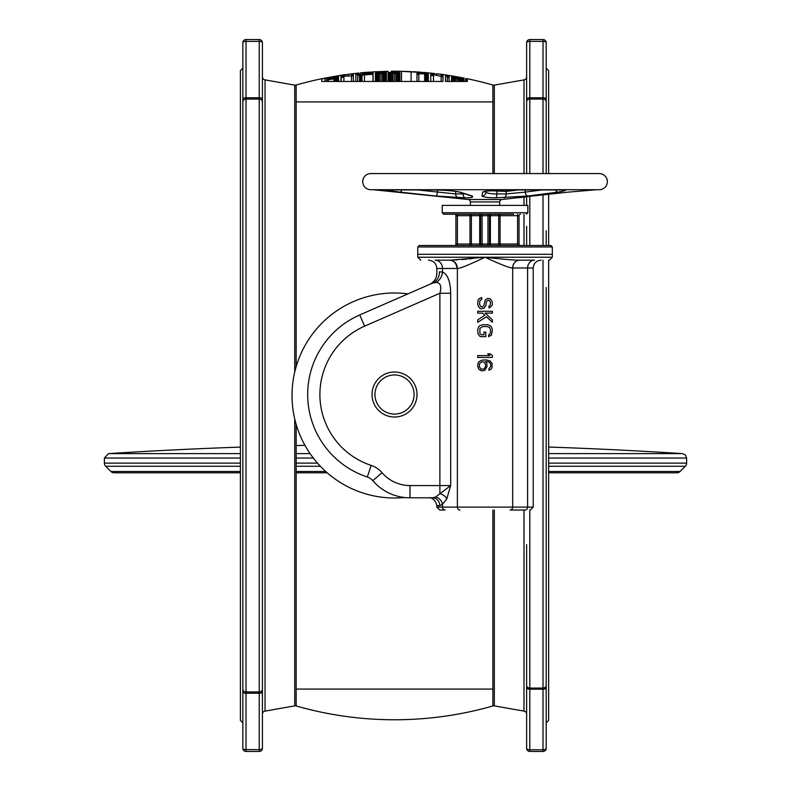 <?xml version="1.0" encoding="UTF-8"?>
<svg xmlns="http://www.w3.org/2000/svg" width="791" height="791" viewBox="0 0 791 791"><rect width="100%" height="100%" fill="white"/><g stroke="black" fill="none" stroke-linecap="round" stroke-linejoin="round"><path stroke-width="1.19" d="M546.195 68.174L548.647 70.617L548.647 173.565M548.647 194.25L548.647 245.487M548.647 260.17L548.647 720.383L546.195 722.826M546.195 88.493L546.195 124.503M546.195 144.565L546.195 171.301M546.195 245.487L546.195 230.784M546.195 685.451A3.184 2.61 180 0 1 543.022 688.061L543.022 689.188A3.184 1.483 0 0 0 546.195 687.705L546.195 287.469M546.195 307.531L546.195 352.381M546.195 372.442L546.195 418.558M546.195 438.619L546.195 544.613M546.195 564.675L546.195 615.25M546.195 619.699L546.195 646.435M546.195 666.497L546.195 683.206M546.195 687.705L546.195 748.266A3.184 1.483 180 0 1 543.022 749.759L543.022 751.45L529.812 751.45L529.812 749.759A3.184 1.483 180 0 1 526.628 748.266L526.628 687.705A3.184 1.483 0 0 0 529.812 689.188L529.812 688.061A3.184 2.61 180 0 1 526.628 685.451L526.628 544.613M543.022 173.565L543.022 99.083A3.184 2.65 0 0 1 546.195 101.732L546.195 173.565M546.195 101.732L546.195 99.122A3.184 1.345 180 0 0 543.022 97.777L543.022 99.083L529.812 99.083L529.812 173.565M526.628 99.122L526.628 101.732A3.184 2.65 0 0 1 529.812 99.083L529.812 97.777A3.184 1.345 180 0 0 526.628 99.122L526.628 42.734A3.184 3.184 0 0 1 529.812 39.55L543.022 39.55A3.184 3.184 0 0 1 546.195 42.734A3.184 1.345 180 0 0 543.022 41.389L543.022 39.55A3.184 3.184 0 0 1 546.195 42.734L546.195 99.122M296.15 689.07L492.892 689.07M296.15 101.93L492.892 101.93M242.847 68.174L240.395 70.617L240.395 720.383L242.847 722.826M242.847 107.794L242.847 124.503M242.847 144.565L242.847 171.301M242.847 191.353L242.847 226.325M242.847 246.387L242.847 287.469M242.847 307.531L242.847 352.381M242.847 372.442L242.847 418.558M242.847 438.619L242.847 483.469M242.847 503.531L242.847 544.613M242.847 564.675L242.847 599.647M242.847 619.699L242.847 646.435M242.847 666.497L242.847 701.577M242.847 99.122L242.847 42.734A3.184 1.345 0 0 1 246.021 41.389L246.021 39.55A3.184 3.184 0 0 0 242.847 42.734A3.184 3.184 0 0 1 246.021 39.55L259.24 39.55L259.24 41.389A3.184 1.345 0 0 1 262.414 42.734L262.414 99.122A3.184 1.345 180 0 0 259.24 97.777L259.24 99.083A3.184 2.65 0 0 1 262.414 101.732L262.414 689.268A3.184 2.65 180 0 1 259.24 691.917L246.021 691.917A3.184 2.65 180 0 1 242.847 689.268L242.847 101.732A3.184 2.65 0 0 1 246.021 99.083L259.24 99.083L259.24 693.223A3.184 1.345 0 0 0 262.414 691.878L262.414 748.266A3.184 1.345 180 0 1 259.24 749.611L259.24 751.45L246.021 751.45L246.021 749.611A3.184 1.345 180 0 1 242.847 748.266L242.847 691.878A3.184 1.345 0 0 0 246.021 693.223L246.021 97.777A3.184 1.345 180 0 0 242.847 99.122L242.847 101.732M242.847 689.268L242.847 691.878M262.414 691.878L262.414 689.268M262.414 101.732L262.414 99.122M262.414 88.493L262.414 126.194M262.414 144.565L262.414 226.325M262.414 230.784L262.414 360.449M262.414 372.442L262.414 558.486M262.414 564.675L262.414 701.577M262.414 703.268L262.414 708.538M262.414 76.757A3.184 3.184 0 0 0 265.044 79.891L265.044 711.109A3.184 3.184 0 0 0 262.414 714.243M294.717 418.874L294.717 705.879L265.044 711.109M345.291 74.641L348.495 74.463L345.291 74.641A357.176 357.176 0 0 0 338.864 75.6L321.739 78.724A357.176 357.176 0 0 0 296.15 85.042A3.184 3.184 0 0 1 294.717 85.121L265.044 79.891M294.717 705.879A3.184 3.184 0 0 1 296.15 705.958A357.176 357.176 0 0 0 492.892 705.958A3.184 3.184 0 0 1 494.326 705.879L523.998 711.109A3.184 3.184 0 0 1 526.628 714.243M460.876 78.527L460.876 77.577L462.488 77.854L449.11 75.432L464.09 78.072L463.556 78.032L464.09 78.101L464.09 81.463L445.442 81.463L445.442 75.985L449.11 76.361L449.11 81.463M462.488 79.179L462.488 77.854L463.556 78.032L463.556 81.463M434.655 73.504L424.49 72.495L434.655 73.504L434.655 74.572M399.87 71.269L416.995 72.199L399.87 71.269A357.176 357.176 0 0 0 391.308 71.249L391.308 71.249M401.482 81.463L401.482 71.328L411.112 71.645L411.112 81.463L341.158 81.463L341.158 76.173L351.56 75.956L351.56 74.759L353.389 74.542L353.389 81.463M358.669 73.039L348.495 74.216L358.669 73.039L358.669 73.968M336.877 77.745L328.314 79.614L328.314 78.517L336.877 77.271L336.877 81.463L321.739 81.463L321.739 78.991L324.953 78.329M384.891 73.039L376.941 73.345L379.383 72.624L384.891 72.821L384.891 81.463M398.348 72.93L390.398 72.93L392.84 72.307L398.348 72.713L398.348 81.463M424.638 73.968L418.835 73.108L424.638 73.968L424.638 81.463L411.112 81.463M461.034 79.189L453.085 77.765L455.527 77.567L460.728 78.734L461.034 81.463M526.628 76.757A3.184 3.184 0 0 1 523.998 79.891L494.326 85.121A3.184 3.184 0 0 1 492.892 85.042A357.176 357.176 0 0 0 467.303 78.724L467.303 78.724M463.556 78.161L445.897 74.947A357.176 357.176 0 0 0 437.334 73.81L441.081 74.483M424.49 72.752L421.277 72.495L424.49 72.495L424.49 73.425M421.277 72.238L421.277 72.238A357.176 357.176 0 0 0 412.714 71.694M388.104 71.546L373.115 71.872L388.104 71.299L388.104 81.463M373.115 72.129L369.901 72.337L373.115 71.872L373.115 81.463M369.901 72.08L369.901 72.08A357.176 357.176 0 0 0 361.339 72.772L365.086 72.653M348.495 74.463L348.495 75.807M324.953 81.463L324.953 78.072L338.864 75.738M338.716 76.974L336.57 78.26L326.485 80.198L326.485 78.714L338.41 76.885L338.716 81.463L336.877 81.463M353.389 74.542L353.389 75.995L342.997 76.055L342.997 77.37L341.158 77.647L341.158 76.173M359.51 73.879L359.51 75.333L357.67 75.521L357.67 74.265L355.841 74.651L359.51 73.879L359.51 81.463M372.966 73.088L364.404 74.7L372.966 74.255L361.952 75.105L371.127 73.256L362.565 73.771L372.966 73.088L372.966 81.463M386.413 72.752L382.745 73.761L375.409 73.454L379.077 72.515L386.413 72.752L386.413 81.463M399.87 72.703L396.202 73.573L388.865 72.98L392.534 72.189L399.87 72.703L399.87 81.463M416.995 72.199L416.995 74.314L418.835 74.433L418.835 73.701L428.317 74.047L428.317 81.463L424.638 81.463M416.995 81.463L416.995 72.871L428.317 74.047M442.99 75.471L442.99 76.935L432.598 74.344L432.598 75.649L430.759 75.461L430.759 74.008L441.16 76.42L441.16 75.224L442.99 75.471L442.99 81.463L428.317 81.463M449.11 75.57L449.11 77.834L447.271 77.548L447.271 76.282L445.442 75.985M462.557 79.229L458.889 79.456L451.552 77.548L453.698 77.202L461.341 78.655L462.557 79.229L462.557 81.463M458.74 77.192L458.74 78.012M341.01 75.412L341.01 81.463L338.716 81.463M467.303 78.754L467.303 81.463L464.09 81.463M364.157 72.653L365.086 72.515M440.142 74.285L441.081 74.354M445.897 74.947L449.11 75.689M526.628 88.493L526.628 124.503M526.628 144.565L526.628 171.301M526.628 196.662L526.628 205.413L526.628 196.662M526.628 245.487L526.628 226.325M526.628 564.675L526.628 599.647M526.628 619.699L526.628 646.435M526.628 666.497L526.628 708.538M526.628 87.732L526.628 82.462M526.628 173.565L526.628 101.732M526.628 685.451L526.628 687.705M526.628 727.829L526.628 728.6M526.628 748.266A3.184 3.184 0 0 0 529.812 751.45M526.628 42.734A3.184 1.345 180 0 1 529.812 41.389L543.022 41.389L543.022 97.777L529.812 97.777L529.812 39.55M543.022 751.45A3.184 3.184 0 0 0 546.195 748.266A3.184 3.184 0 0 1 543.022 751.45M445.897 75.204L445.897 76.015M465.691 78.527L465.691 81.463M466.769 78.685L466.769 81.463M436.8 73.741L436.8 75.125M441.615 74.611L441.615 75.283M421.277 72.495L421.277 73.168M395.589 71.487L395.589 72.179M391.308 71.497L391.308 72.258M369.901 72.337L369.901 73.029M360.805 72.831L360.805 81.463M365.62 72.663L365.62 73.345M345.291 74.898L345.291 75.758M360.271 72.891L360.271 81.463M436.266 73.692L436.266 74.987M326.485 78.714L326.485 81.463M337.797 76.875L337.797 81.463M338.41 76.885L338.41 81.463M328.314 79.614L328.314 81.463M333.822 78.616L333.822 81.463M335.048 78.368L335.048 81.463M335.957 78.141L335.957 81.463M336.57 77.933L336.57 81.463M343.907 75.768L343.907 81.463M351.56 74.759L351.56 81.463M355.841 74.433L355.841 81.463M357.67 74.067L357.67 81.463M361.952 74.918L361.952 81.463M370.514 73.415L370.514 74.235M371.127 73.256L371.127 74.186M362.258 73.899L362.258 74.858M362.565 73.771L362.565 74.799M363.791 73.553L363.791 74.562M365.007 73.405L365.007 74.334M367.153 73.207L367.153 73.959M368.379 73.118L368.379 73.751M371.434 72.98L371.434 74.166M372.66 72.999L372.66 74.087M364.404 74.7L364.404 81.463M375.409 73.177L375.409 81.463M375.715 73.019L375.715 81.463M376.022 72.92L376.022 81.463M376.635 72.782L376.635 81.463M385.197 72.456L385.197 81.463M385.81 72.545L385.81 81.463M386.117 72.614L386.117 81.463M376.941 73.345L376.941 81.463M377.248 73.523L377.248 81.463M378.464 73.672L378.464 81.463M379.383 73.701L379.383 81.463M380.916 73.682L380.916 81.463M382.439 73.583L382.439 81.463M383.358 73.484L383.358 81.463M384.584 73.237L384.584 81.463M388.865 72.703L388.865 81.463M389.172 72.554L389.172 81.463M389.479 72.475L389.479 81.463M390.092 72.357L390.092 81.463M398.654 72.357L398.654 81.463M399.257 72.465L399.257 81.463M399.564 72.554L399.564 81.463M390.398 72.93L390.398 81.463M390.695 73.118L390.695 81.463M391.921 73.316L391.921 81.463M392.84 73.385L392.84 81.463M394.373 73.415L394.373 81.463M395.895 73.385L395.895 81.463M396.815 73.316L396.815 81.463M398.041 73.118L398.041 81.463M428.01 73.939L428.01 81.463M427.091 73.751L427.091 81.463M418.835 73.523L418.835 81.463M425.558 74.018L425.558 81.463M426.171 74.018L426.171 81.463M426.478 73.959L426.478 81.463M430.759 74.008L430.759 81.463M433.508 74.295L433.508 81.463M441.16 75.224L441.16 81.463M447.271 76.084L447.271 81.463M451.552 77.261L451.552 81.463M451.859 77.172L451.859 81.463M452.165 77.132L452.165 81.463M452.778 77.132L452.778 81.463M461.341 78.655L461.341 81.463M461.954 78.882L461.954 81.463M462.26 79.021L462.26 81.463M453.085 77.765L453.085 81.463M453.391 78.012L453.391 81.463M454.607 78.438L454.607 81.463M455.527 78.665L455.527 81.463M457.06 78.971L457.06 81.463M458.582 79.209L458.582 81.463M459.502 79.308L459.502 81.463M460.728 79.327L460.728 81.463M404.577 497.509A102.504 102.504 0 0 1 292.017 395.5A102.504 102.504 0 0 1 407.929 293.876M262.414 748.266A3.184 3.184 0 0 1 259.24 751.45A3.184 3.184 0 0 0 262.414 748.266A3.184 3.184 0 0 1 259.24 751.45M242.847 748.266A3.184 3.184 0 0 0 246.021 751.45M262.414 42.734A3.184 3.184 0 0 0 259.24 39.55M548.647 453.619L682.475 453.619A4484.476 4484.476 0 0 0 548.647 447.044M240.395 453.619L108.525 453.619A4484.476 4484.476 0 0 1 240.395 447.113M296.15 445.531A4484.476 4484.476 0 0 1 304.95 445.343M240.395 472.81L114.052 472.81A4.43 4.43 0 0 1 110.918 471.505L105.678 466.265A4.43 4.43 0 0 1 104.382 463.13L104.382 458.038L240.395 458.038M548.647 463.13L686.618 463.13L686.618 458.038L548.647 458.038M686.618 463.13A4.43 4.43 0 0 1 685.322 466.265L680.082 471.505A4.43 4.43 0 0 1 676.948 472.81L548.647 472.81M296.15 472.81L327.207 472.81M512.736 267.991L512.687 267.991A7.831 6.911 -89.7 0 1 519.578 260.17L519.657 260.17A7.831 6.911 -90 0 0 512.736 267.991L527.597 267.991L527.597 507.1L533.233 507.1L533.233 267.991L527.597 267.991A7.831 6.911 -90 0 1 534.508 260.17L519.578 260.17C513.764 260.19 502.245 259.211 485.031 257.233L417.767 257.233L417.767 246.95L552.316 246.95L552.316 254.297L417.767 254.297L552.316 254.297L552.316 257.233L485.031 257.233L450.237 260.16L435.139 260.17A8.315 7.346 -90 0 1 442.485 268.485L436.84 268.485C436.355 263.433 433.577 260.654 428.524 260.17M488.265 257.589L492.833 258.084M456.921 268.485A8.315 7.346 -90 0 0 449.575 260.17L450.237 260.16A8.315 7.346 -92.6 0 1 457.386 268.475L457.386 507.1L512.687 507.1L512.687 267.991C509.74 268.08 500.525 264.491 485.031 257.233C468.994 264.886 459.779 268.633 457.386 268.475L442.485 268.485L442.485 272.035C447.657 274.329 450.395 281.398 450.682 293.253L439.885 293.253L364.631 326.159A74.611 74.611 0 0 0 371.147 465.385L367.321 477.003A12.231 12.231 0 0 1 372.788 480.671A12.231 12.231 -59 0 0 367.321 477.003A12.231 12.231 0 0 1 372.788 480.671A48.923 48.923 0 0 0 409.985 497.806L432.459 497.806L435.574 497.045L450.682 485.575L450.682 293.253M519.578 260.17A7.831 6.911 90.3 0 0 514.605 262.592M455.487 259.982L457.079 259.893M461.875 259.547L467.056 259.092M469.132 258.894L472.662 258.538M510.096 510.037L524.997 510.037A2.937 2.591 90 0 0 527.597 507.1L512.687 507.1A2.937 2.591 90 0 1 510.096 510.037M459.976 510.037A2.937 2.591 90 0 1 457.386 507.1L436.84 507.1L436.84 505.637L439.806 505.637L442.485 504.391L446.796 498.805L450.682 485.575L439.885 485.575L439.885 293.253C441.793 286.431 440.577 282.822 436.236 282.446A12.231 10.629 110.8 0 0 442.485 272.035L439.371 271.847C435.999 273.696 435.999 273.696 439.371 271.847A12.231 11.479 -113.6 0 1 432.697 283.049L436.236 282.446M436.84 507.1L439.776 510.037L445.076 510.037A2.937 2.591 90 0 1 442.485 507.1L442.485 504.391A7.831 6.565 55.1 0 0 435.574 497.045M439.806 505.637A7.831 7.346 90 0 0 432.469 497.806L432.459 497.806M364.631 326.159L359.737 314.947A86.852 86.852 0 0 0 367.321 477.003A86.852 86.852 0 0 1 359.737 314.947L432.687 283.049A12.231 11.479 -113.6 0 0 439.371 271.847M414.089 394.521A19.567 19.567 0 0 0 394.521 374.954A19.567 19.567 0 0 0 374.954 394.521A19.567 19.567 0 0 0 394.521 414.089A19.567 19.567 0 0 0 414.089 394.521M446.796 498.805A7.831 4.875 25 0 0 439.885 493.643L439.885 485.575L409.985 485.575L409.985 497.806A48.923 48.923 0 0 1 372.788 480.671L382.083 472.721A24.462 24.462 0 0 0 371.147 465.385M488.937 306.077L488.937 307.917L489.876 307.61L492.061 305.464L492.378 303.942L492.061 301.183L490.193 298.741L487.691 298.434L485.19 299.957L483.944 305.464L482.381 306.997L480.513 306.384L479.573 304.238L479.89 300.57L481.759 299.354L481.759 297.515L478.95 298.741L478.011 300.264L477.695 304.238L478.634 306.997L479.89 308.223L481.136 308.826L483.944 308.223L485.822 305.771L486.445 301.49L488.007 300.264L489.57 300.57L490.499 302.409L490.193 305.158L488.937 306.077M477.695 313.107L482.698 313.107L484.883 315.253L477.695 319.841L477.695 322.283L486.445 316.776L492.378 322.283L492.378 319.841L485.19 313.107L492.378 313.107L492.378 311.278L477.695 311.278L477.695 313.107M481.136 336.659L485.822 336.659L485.822 332.072L483.944 332.072L483.944 334.82L481.442 334.82L479.89 333.604L479.89 328.403L482.698 326.564L487.385 326.564L489.57 327.484L490.499 329.62L490.499 332.378L489.57 334.514L488.63 334.82L488.63 336.659L491.438 335.127L492.378 329.62L491.438 326.871L490.193 325.645L487.385 324.735L482.698 324.735L479.89 325.645L478.634 326.871L477.695 329.62L478.011 333.901L479.89 336.353L481.136 336.659M477.695 357.453L492.378 357.453L492.378 355.614L490.193 353.785L487.691 353.785L489.876 355.614L477.695 355.614L477.695 357.453M484.883 370.297L487.068 366.322L486.752 363.267L485.506 361.428L488.937 362.041L490.499 363.563L490.815 366.322L488.937 368.764L488.937 370.297L491.132 369.071L492.061 367.548L492.061 363.267L489.876 360.815L486.129 359.895L481.759 360.202L478.95 361.734L478.011 363.267L477.695 366.322L478.95 369.377L481.759 370.91L484.883 370.297M483.944 369.071L481.136 369.071L479.257 366.629L479.573 363.563L482.075 361.734L483.944 362.041L485.506 364.483L485.506 366.629L483.944 369.071M417.767 246.95L419.23 245.487L550.843 245.487L517.571 245.487L517.571 244.024L519.044 244.024A1.463 1.463 0 0 0 520.508 245.487A1.463 1.463 0 0 1 519.044 244.024A1.463 1.463 0 0 0 520.508 245.487M490.904 245.487A1.463 1.463 0 0 1 489.441 244.024L489.441 215.686L489.441 244.024A1.463 1.463 0 0 0 490.904 245.487A1.463 0.534 -90 0 1 490.38 244.024L490.38 215.686L498.716 215.686L498.716 244.024L487.978 244.024L487.978 245.487L500.08 245.487L438.501 245.487M454.459 245.487A1.463 1.463 0 0 0 455.923 244.024L455.923 215.686A1.463 1.463 0 0 0 454.459 214.223A1.463 1.463 0 0 1 455.923 215.686L455.923 244.024A1.463 1.463 0 0 1 454.459 245.487A1.463 1.463 0 0 0 455.923 244.024L469.992 244.024L469.992 245.487A1.463 1.364 90 0 0 471.367 244.024L469.992 244.024L469.992 215.686L457.396 215.686L457.396 245.487L454.459 245.487L479.168 245.487A1.463 1.463 0 0 0 480.631 244.024A1.463 1.463 0 0 1 479.168 245.487A1.463 0.534 -90 0 0 479.702 244.024L480.631 244.024L480.631 215.686L480.631 244.024L487.978 244.024L487.978 215.686L489.441 215.686A1.463 1.463 0 0 1 490.904 214.223L500.08 214.223L487.978 214.223L487.978 215.686L482.105 215.686L482.105 245.487M490.38 215.686L489.441 215.686A1.463 1.463 0 0 1 490.904 214.223A1.463 0.534 90 0 0 490.38 215.686M469.992 215.686L471.367 215.686A1.463 1.364 90 0 0 469.992 214.223L469.992 215.686M442.228 212.759L527.854 212.759L527.854 205.413L442.228 205.413L442.228 212.759L443.692 214.223L513.656 214.223M480.631 215.686L479.702 215.686A1.463 0.534 -90 0 0 479.168 214.223A1.463 1.463 0 0 1 480.631 215.686L482.105 215.686L482.105 214.223L469.992 214.223M504.856 214.223L500.08 214.223L500.08 244.024L517.571 244.024L517.571 215.686L498.716 215.686A1.463 1.364 90 0 1 500.08 214.223M520.508 214.223A1.463 1.463 0 0 0 519.044 215.686A1.463 1.463 0 0 1 520.508 214.223A1.463 1.463 0 0 0 519.044 215.686L519.044 244.024L519.044 215.686L517.571 215.686L517.571 214.223M498.716 244.024L500.08 244.024L500.08 245.487A1.463 1.364 -90 0 1 498.716 244.024M518.234 197.829L532.432 196A3.915 1.137 83.9 0 1 532.383 196L501.909 199.51A2.442 2.442 90 0 0 499.714 201.942L499.714 205.413M373.233 189.711L468.163 199.51L501.909 199.51M596.839 189.711L593.517 189.939M532.383 196L568.314 192.134L532.432 196A3.915 1.137 83.9 0 0 532.472 195.99M568.314 192.134L594.12 189.919A3.915 3.886 90 0 1 593.725 189.939L568.353 192.124A3.915 1.137 83.8 0 0 568.353 192.124M431.115 189.919C444.127 190.018 453.767 190.75 460.016 192.134L472.257 196C473.611 197.305 471.248 197.918 465.167 197.829L435.801 196L400.286 192.134C386.433 190.433 382.795 189.692 389.38 189.919L431.115 189.919A3.915 1.918 90 0 0 431.313 189.939C443.069 189.988 452.284 190.661 458.948 191.966L471.179 195.842A3.915 3.678 107.6 0 1 471.169 195.842L471.278 195.871M559.356 189.919C568.106 189.711 567.631 190.443 557.912 192.134L527.913 196L495.73 197.829C488.096 197.799 483.519 197.186 481.976 196L482.648 192.134C484.656 190.76 492.694 190.018 506.764 189.919L559.356 189.919A3.915 2.65 90 0 1 559.079 189.939L563.894 190.038M599.281 173.565L370.791 173.565A8.068 8.068 0 0 0 362.723 181.633A8.068 8.068 0 0 0 370.791 189.711L599.281 189.711A8.068 8.068 0 0 0 607.359 181.633A8.068 8.068 0 0 0 599.281 173.565M387.57 191.185L445.224 197.147M456.456 191.452L448.19 190.562M455.656 191.323A3.915 3.134 -90 0 0 455.656 191.452L455.656 193.933L417.529 189.939M465.019 193.894L455.656 193.933A3.915 3.134 -90 0 0 458.464 197.829M460.016 192.134A3.915 3.678 107.6 0 1 458.948 191.966M472.257 196A3.915 3.678 107.6 0 1 471.179 195.842M435.801 196A3.915 1.266 -83.8 0 0 437.463 192.104L437.463 190.028M400.286 192.134A3.915 1.266 -83.8 0 0 401.65 189.939M489.56 190.631L506.191 191.452L518.352 189.939M496.788 190.147A3.915 1.266 90 0 1 496.857 191.452L496.857 193.933C490.796 193.904 487.147 193.301 485.911 192.104M527.913 196A3.915 2.343 -97.3 0 1 525.224 192.104L506.191 193.933L496.857 193.933A3.915 1.266 -90 0 1 495.73 197.829M481.976 196A3.915 3.896 9.6 0 0 485.862 192.767L486.149 191.076M482.648 192.134A3.915 3.896 9.6 0 0 485.091 191.293M557.912 192.134A3.915 2.343 -97.4 0 1 555.598 189.939M470.358 205.413L470.358 201.942A2.442 2.442 -90 0 0 468.163 199.51M294.717 85.121L294.717 372.126M296.15 85.042L296.15 366.698M296.15 424.302L296.15 705.958M492.892 85.042L492.892 173.565M492.892 510.037L492.892 705.958M494.326 85.121L494.326 173.565M494.326 510.037L494.326 705.879M523.998 79.891L523.998 173.565M523.998 196.999L523.998 205.413M523.998 214.223L523.998 245.487M523.998 510.037L523.998 711.109M529.812 510.037L529.812 688.061L543.022 688.061L543.022 260.17M543.022 245.487L543.022 194.863M529.812 196.287L529.812 245.487M529.812 749.759L529.812 689.188L543.022 689.188L543.022 749.759L529.812 749.759M259.24 693.223L259.24 749.611L246.021 749.611L246.021 693.223L259.24 693.223M246.021 97.777L246.021 41.389L259.24 41.389L259.24 97.777L246.021 97.777M296.15 453.619L310.092 453.619M296.15 458.038L313.305 458.038M104.382 463.13L240.395 463.13M296.15 463.13L317.498 463.13M105.678 466.265L240.395 466.265M296.15 466.265L320.365 466.265M548.647 466.265L685.322 466.265M110.918 471.505L240.395 471.505M296.15 471.505L325.744 471.505M548.647 471.505L680.082 471.505M382.083 472.721A36.693 36.693 0 0 0 409.985 485.575M372.017 394.521A22.504 22.504 0 0 0 394.521 417.025A22.504 22.504 0 0 0 417.025 394.521A22.504 22.504 0 0 0 394.521 372.017A22.504 22.504 0 0 0 372.017 394.521M471.367 244.024L479.702 244.024L479.702 215.686L471.367 215.686L471.367 244.024M455.923 215.686L457.396 215.686L457.396 214.223M463.061 193.271L463.061 193.933A3.915 2.343 -90 0 0 465.167 197.829M389.38 189.919A3.915 3.411 90 0 0 389.726 189.939A3.915 3.411 90 0 0 390.082 189.919M506.022 189.939A3.915 2.254 90 0 1 506.191 191.452L506.191 193.933A3.915 2.254 -90 0 1 504.174 197.829M542.062 189.939L525.224 192.104L525.224 189.939M470.358 201.942L499.714 201.942M108.525 453.619L104.382 458.038M682.475 453.619L685.402 454.983L686.618 458.038M552.316 257.233L549.379 260.17M417.767 257.233L420.693 260.17M533.233 267.991C533.698 263.235 536.308 260.635 541.064 260.17M533.233 507.1L530.296 510.037M436.84 505.637C434.664 496.145 426.972 497.776 429.019 497.806M432.687 283.049L429.948 284.246C434.348 281.893 436.642 278.224 436.84 273.231L436.84 268.485M552.316 246.95L550.843 245.487M527.854 212.759L526.381 214.223M431.313 189.939L388.322 189.929M485.911 192.144L485.862 192.767M559.079 189.939L506.685 189.939L485.12 191.175"/></g></svg>
